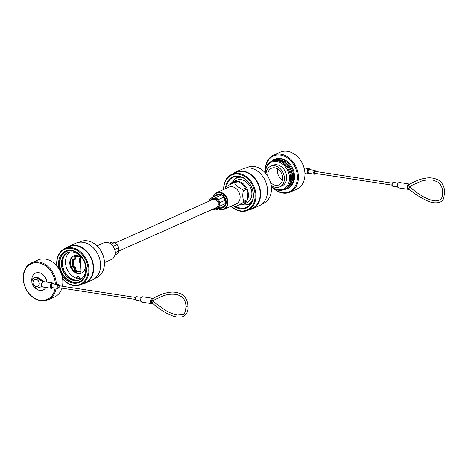 <?xml version="1.0" encoding="UTF-8"?>
<svg xmlns="http://www.w3.org/2000/svg" width="468" height="468" viewBox="0 0 468 468"><rect width="100%" height="100%" fill="white"/><g stroke="black" fill="none" stroke-linecap="round" stroke-linejoin="round"><path stroke-width="0.7" d="M115.069 243.009L212.864 199.485A4.417 3.434 66 0 1 214.455 199.286A4.417 3.434 66 0 1 218.129 203.089A4.417 3.434 66 0 1 216.462 207.558L118.802 251.023M59.032 268.123A17.041 13.25 66 0 1 71.686 250.462A17.041 13.25 66 0 1 86.41 268.924A17.041 13.25 66 0 1 73.283 283.134A17.041 13.25 66 0 1 62.501 275.909M61.618 272.862A16.45 12.794 -114 0 0 73.593 282.42A16.45 12.794 -114 0 0 79.513 281.683A16.45 12.794 -114 0 0 85.732 265.034A16.45 12.794 -114 0 0 72.049 250.877A16.45 12.794 -114 0 0 66.134 251.62A16.45 12.794 -114 0 0 60.705 270.82M62.858 279.01A19.124 14.871 -114 0 0 73.382 285.135A19.124 14.871 -114 0 0 88.113 269.188A19.124 14.871 -114 0 0 71.586 248.467A19.124 14.871 -114 0 0 56.967 265.777M56.833 265.654A19.709 15.327 66 0 1 64.806 248.643A19.709 15.327 66 0 1 71.897 247.753A19.709 15.327 66 0 1 88.288 264.712A19.709 15.327 66 0 1 80.835 284.655A19.709 15.327 66 0 1 73.745 285.544A19.709 15.327 66 0 1 62.864 279.191M95.127 278.296L96.355 277.752A19.709 15.327 -114 0 0 103.802 257.804A19.709 15.327 -114 0 0 87.417 240.844A19.709 15.327 -114 0 0 80.326 241.734L79.098 242.284M68.018 252.498A14.9 11.583 -114 0 0 62.934 267.667A14.9 11.583 -114 0 0 75.243 280.162A14.9 11.583 -114 0 0 80.122 279.688M68.071 252.48A14.9 11.583 -114 0 0 63.045 267.655A14.9 11.583 -114 0 0 75.342 280.121A14.9 11.583 -114 0 0 80.168 279.665M82.064 284.111A20.182 15.69 -114 0 0 85.328 283.175L92.243 280.092A20.182 15.69 -114 0 0 99.871 259.676A20.182 15.69 -114 0 0 83.093 242.313A20.182 15.69 -114 0 0 75.834 243.22L68.919 246.297A20.182 15.69 -114 0 0 66.035 248.099M85.328 283.175A20.182 15.69 -114 0 0 92.956 262.753A20.182 15.69 -114 0 0 76.179 245.39A20.182 15.69 -114 0 0 68.919 246.297M80.835 284.655L85.135 282.742A19.709 15.327 -114 0 0 92.588 262.8A19.709 15.327 -114 0 0 76.196 245.84A19.709 15.327 -114 0 0 69.106 246.73L64.806 248.643M66.333 251.532A16.45 12.794 -114 0 0 60.354 268.222A16.45 12.794 -114 0 0 73.997 282.239A16.45 12.794 -114 0 0 79.712 281.59M74.295 280.584A14.9 11.583 -114 0 0 79.654 279.917A14.9 11.583 -114 0 0 85.287 264.841A14.9 11.583 -114 0 0 72.897 252.024A14.9 11.583 -114 0 0 67.538 252.697A14.9 11.583 -114 0 0 61.911 267.766A14.9 11.583 -114 0 0 74.295 280.584M67.591 252.673A14.9 11.583 -114 0 0 62.022 267.76A14.9 11.583 -114 0 0 74.4 280.543A14.9 11.583 -114 0 0 79.706 279.893M77.296 277.091A0.883 0.684 -114 0 0 77.378 278.782A0.883 0.684 -114 0 0 77.296 277.091M81.765 278.6A14.748 11.466 -114 0 1 79.431 278.799L79.379 277.746A1.468 1.141 -114 0 0 78.115 276.155A1.468 1.141 -114 0 0 77.583 276.219A1.468 1.141 -114 0 0 76.992 277.132L78.659 276.389M81.724 273.037A9.465 7.359 66 0 1 78.665 273.324A9.465 7.359 66 0 1 70.849 265.409A9.465 7.359 66 0 1 74.038 255.762M83.006 259.371A9.465 7.359 -114 0 0 77.103 255.475A9.465 7.359 -114 0 0 73.692 255.897A9.465 7.359 -114 0 0 70.118 265.479A9.465 7.359 -114 0 0 77.986 273.622A9.465 7.359 -114 0 0 81.391 273.195A9.465 7.359 -114 0 0 85.047 263.952M76.424 270.767L77.273 270.896A8.453 6.575 66 0 1 75.857 269.843L75.863 270.065A0.643 0.503 -114 0 0 76.424 270.767L75.243 271.294L80.566 272.107A0.643 0.503 -114 0 0 81.063 271.569L80.385 257.692A0.643 0.503 -114 0 0 79.829 256.996L74.506 256.183A0.643 0.503 -114 0 0 74.008 256.721L74.155 259.787L72.815 259.582A0.643 0.503 -114 0 0 72.318 260.12L72.634 266.62A0.643 0.503 -114 0 0 73.189 267.322L74.535 267.526L74.687 270.592A0.643 0.503 -114 0 0 75.243 271.294M78.606 278.337A14.748 11.466 -114 0 0 79.414 278.454M69.931 252.006A14.748 11.466 -114 0 0 66.046 266.304A14.748 11.466 -114 0 0 76.793 278.366M73.499 259.687L73.815 266.093A0.643 0.503 -114 0 0 74.371 266.795L75.717 267L75.857 269.843M75.717 267L74.535 267.526M77.273 270.896L81.058 271.475M75.196 256.417L75.336 259.26L74.155 259.787M104.463 262.606L111.378 259.529A9.173 7.131 -114 0 0 114.847 250.245A9.173 7.131 -114 0 0 107.219 242.354A9.173 7.131 -114 0 0 103.919 242.769L96.999 245.846M101.685 252.153L101.696 252.153A12.344 9.594 -114 0 1 102.375 253.504L102.34 253.516M102.375 253.504L102.562 254.025M114.882 255.066L117.562 253.644L114.947 254.803M109.582 243.149L111.788 242.167A6.663 5.183 66 0 1 114.543 242.588L111.068 244.138M113.151 246.425L117.123 244.659A6.663 5.183 66 0 1 118.638 247.671L114.625 249.456M115.157 252.673L118.802 251.047A6.663 5.183 66 0 1 117.562 253.644M117.123 244.659L114.543 242.588M118.802 251.047L118.638 247.671M80.291 257.359A6.061 4.715 -114 0 0 80.724 264.572M55.312 284.228A19.521 15.175 -114 0 0 38.434 262.835A19.521 15.175 -114 0 0 23.4 279.109A19.521 15.175 -114 0 0 40.266 300.263A19.521 15.175 -114 0 0 55.107 288.06M56.107 288.212A20.253 15.748 66 0 1 48.005 299.865A20.253 15.748 66 0 1 40.722 300.778A20.253 15.748 66 0 1 23.88 283.351A20.253 15.748 66 0 1 31.537 262.858A20.253 15.748 66 0 1 38.821 261.945A20.253 15.748 66 0 1 56.341 284.386M62.449 286.252A20.253 15.748 -114 0 0 45.332 259.044A20.253 15.748 -114 0 0 38.048 259.956L31.537 262.858M39.762 278.998A5.575 4.335 -114 0 0 36.726 277.249A5.575 4.335 -114 0 0 36.241 277.208M46.858 282.122A9.249 7.19 -114 0 0 38.914 272.68A9.249 7.19 -114 0 0 31.853 281.098M34.661 287.416A9.249 7.19 -114 0 0 39.786 290.412A9.249 7.19 -114 0 0 45.858 287.463M62.817 280.736A15.467 12.028 -114 0 0 55.657 264.654M48.005 299.865L54.516 296.964A20.253 15.748 -114 0 0 61.957 288.165M37.692 287.99A5.575 4.335 -114 0 0 39.721 287.44M34.655 279.624A3.668 2.855 66 0 1 39.265 283.374A3.668 2.855 66 0 1 37.633 286.322C34.983 286.755 33.409 285.597 32.912 282.842C33.187 280.911 33.766 279.841 34.655 279.624M185.936 306.306C185.837 302.316 184.486 299.14 181.871 296.77L177.477 294.647C172.353 293.752 167.486 294.196 162.864 295.987L152.591 300.719L152.036 299.374A2.129 1.199 98.7 0 0 151.398 301.567A2.129 1.199 98.7 0 0 152.217 303.106L152.942 301.357L165.14 310.114C169.164 312.589 173.259 314.239 177.442 315.058L182.573 314.636C184.486 314.572 185.609 311.793 185.936 306.306L187.902 306.212C188.423 311.238 186.691 314.736 182.701 316.696C178.671 317.556 174.611 317 170.51 315.034C166.848 313.665 162.156 310.81 156.441 306.47L152.217 303.106A0.585 0.486 -74.5 0 1 151.626 303.609A2.714 1.527 -81.3 0 1 150.579 301.644A2.714 1.527 -81.3 0 1 151.392 298.841L152.697 298.297A0.585 0.486 -74.5 0 0 152.65 298.286M151.392 298.841A0.585 0.351 39.3 0 1 152.036 299.374L152.504 298.619C154.826 297.554 161.986 293.313 168.615 292.523C172.92 291.576 177.302 292.161 181.748 294.29C185.737 297.045 187.791 301.018 187.902 306.212M58.921 285.772A0.983 0.556 98.7 0 0 58.746 285.685A0.983 0.556 98.7 0 0 58.547 285.72A0.983 0.556 98.7 0 0 58.032 286.744A0.983 0.556 98.7 0 0 58.447 287.633L135.264 299.362M43.992 281.683L36.557 277.255A5.651 4.393 -114 0 0 34.521 277.512A5.651 4.393 -114 0 0 34.357 277.588M43.98 281.52L43.343 281.59M36.627 288.218A5.651 4.393 66 0 1 32.035 283.304A5.651 4.393 66 0 1 34.187 277.659A5.651 4.393 66 0 1 36.217 277.407L36.557 277.255M152.884 303.053L151.731 303.633L141.892 302.129A2.714 1.527 98.7 0 1 140.745 300.14A2.714 1.527 98.7 0 1 142.717 296.759C141.418 296.87 140.722 297.976 140.622 300.082L141.892 302.129M36.732 288.247L42.062 286.539M43.46 281.443L36.217 277.407L36.024 277.758A5.359 4.165 -114 0 0 31.935 282.227A5.359 4.165 -114 0 0 36.527 288.025M262.098 203.984L263.326 203.44A19.709 15.327 -114 0 0 270.773 183.491A19.709 15.327 -114 0 0 254.387 166.532A19.709 15.327 -114 0 0 247.291 167.421L246.069 167.965M231.268 206.172A19.124 14.871 -114 0 0 240.353 210.816A19.124 14.871 -114 0 0 255.083 194.875A19.124 14.871 -114 0 0 238.557 174.154A19.124 14.871 -114 0 0 223.803 189.411M223.669 189.47A19.709 15.327 66 0 1 231.777 174.33A19.709 15.327 66 0 1 238.867 173.441A19.709 15.327 66 0 1 255.259 190.4A19.709 15.327 66 0 1 247.806 210.343A19.709 15.327 66 0 1 240.716 211.232A19.709 15.327 66 0 1 231.128 206.23M225.652 187.124A17.041 13.25 66 0 1 238.657 176.149A17.041 13.25 66 0 1 253.381 194.612A17.041 13.25 66 0 1 240.254 208.822A17.041 13.25 66 0 1 233.901 206.113M235.96 206.476A16.45 12.794 -114 0 0 240.564 208.108A16.45 12.794 -114 0 0 246.484 207.365A16.45 12.794 -114 0 0 252.702 190.716A16.45 12.794 -114 0 0 239.019 176.565A16.45 12.794 -114 0 0 233.105 177.302A16.45 12.794 -114 0 0 226.582 186.393M250.017 204.75A16.45 12.794 66 0 1 248.409 204.615A16.45 12.794 66 0 1 247.601 204.463M231.777 174.33L236.077 172.411A19.709 15.327 66 0 1 243.167 171.528A19.709 15.327 66 0 1 259.559 188.481A19.709 15.327 66 0 1 252.106 208.43L247.806 210.343M233.005 173.78A20.182 15.69 66 0 1 235.89 171.984A20.182 15.69 66 0 1 243.149 171.077A20.182 15.69 66 0 1 259.927 188.44A20.182 15.69 66 0 1 252.299 208.857A20.182 15.69 66 0 1 249.034 209.799M235.89 171.984L242.804 168.907A20.182 15.69 66 0 1 250.064 167.994A20.182 15.69 66 0 1 266.842 185.363A20.182 15.69 66 0 1 259.214 205.78L252.299 208.857M236.007 178.413A16.45 12.794 66 0 1 237.411 176.43M218.755 208.839A8.734 6.792 -114 0 0 220.639 209.412A8.734 6.792 -114 0 0 227.366 202.135A8.734 6.792 -114 0 0 219.82 192.67A8.734 6.792 -114 0 0 213.449 196.923M213.25 197.01A9.173 7.131 66 0 1 216.754 192.553A9.173 7.131 66 0 1 220.054 192.137A9.173 7.131 66 0 1 227.676 200.029A9.173 7.131 66 0 1 224.213 209.313A9.173 7.131 66 0 1 220.914 209.722A9.173 7.131 66 0 1 218.55 208.927M215.186 196.15A7.336 5.704 66 0 1 217.246 194.337A7.336 5.704 66 0 1 219.884 194.009A7.336 5.704 66 0 1 225.986 200.322A7.336 5.704 66 0 1 223.213 207.745A7.336 5.704 66 0 1 220.574 208.079A7.336 5.704 66 0 1 220.492 208.067A7.295 5.669 -114 0 0 220.51 208.061A7.295 5.669 -114 0 0 220.697 208.084L216.345 209.91A6.663 5.183 -114 0 1 213.583 209.488L213.063 209.067M216.754 192.553L228.893 187.147A9.173 7.131 66 0 1 232.192 186.732A9.173 7.131 66 0 1 239.821 194.624A9.173 7.131 66 0 1 236.352 203.908L224.213 209.313M225.085 188.844L225.243 188.025A12.344 9.594 66 0 1 225.798 186.861L233.327 182.772A12.344 9.594 66 0 1 233.947 182.848A12.344 9.594 66 0 1 234.567 182.965L238.364 181.274A12.344 9.594 66 0 1 246.414 187.738L238.364 181.274M232.742 205.516L234.486 206.394A12.344 9.594 66 0 0 235.106 206.511A12.344 9.594 66 0 0 235.726 206.587L247.051 200.807A12.344 9.594 66 0 1 243.342 204.264A12.344 9.594 66 0 1 239.522 204.896M230.01 184.509A12.344 9.594 66 0 1 233.304 181.713L236.749 180.18A12.344 9.594 66 0 1 241.19 179.624A12.344 9.594 66 0 1 251.451 190.242A12.344 9.594 66 0 1 246.782 202.732L243.342 204.264M252.264 200.959A14.309 11.127 66 0 1 248.496 204.124A14.309 11.127 66 0 1 243.348 204.768A14.309 11.127 66 0 1 242.459 204.592M232.467 182.151A14.309 11.127 66 0 1 236.861 177.98A14.309 11.127 66 0 1 241.734 177.296M233.304 181.713A12.344 9.594 66 0 1 237.13 181.081L233.327 182.772M243.296 190.78L247.092 189.09A12.344 9.594 66 0 1 247.613 199.643L243.81 201.334C242.623 198.28 242.453 194.764 243.296 190.78A12.344 9.594 66 0 0 242.617 189.429L246.414 187.738M243.81 201.334A12.344 9.594 66 0 1 243.255 202.498L247.051 200.807M235.726 206.587L243.255 202.498M247.613 199.643L247.092 189.09M242.617 189.429C238.926 187.732 236.241 185.58 234.567 182.965M210.378 200.591A5.634 4.382 66 0 1 214.397 198.116A5.634 4.382 66 0 1 219.27 204.224A5.634 4.382 66 0 1 214.929 208.921A5.634 4.382 66 0 1 213.975 208.664M214.771 208.307A5.195 4.042 -114 0 0 215.157 208.389A5.195 4.042 -114 0 0 217.029 208.155A5.195 4.042 -114 0 0 218.995 202.896A5.195 4.042 -114 0 0 214.672 198.426A5.195 4.042 -114 0 0 212.805 198.66A5.195 4.042 -114 0 0 211.179 200.234M217.836 194.121A7.295 5.669 -114 0 0 215.754 195.899M218.638 194.577A6.663 5.183 -114 0 0 216.824 195.419M221.522 194.975L224.102 197.046A6.663 5.183 -114 0 0 221.522 194.975L220.013 194.109A7.295 5.669 -114 0 0 219.825 194.074A7.295 5.669 -114 0 0 219.644 194.05L218.211 194.805A6.663 5.183 -114 0 1 219.58 194.805A6.663 5.183 -114 0 1 220.966 195.226L215.742 197.549A6.663 5.183 -114 0 0 214.35 197.133A6.663 5.183 -114 0 0 212.981 197.127L218.211 194.805M223.985 206.277L218.755 208.605A6.663 5.183 -114 0 0 219.995 206.008L225.225 203.685A6.663 5.183 -114 0 1 223.985 206.277L220.697 208.084M225.418 205.522A7.295 5.669 -114 0 0 225.582 205.177L225.225 203.685M225.061 200.304L219.831 202.632A6.663 5.183 -114 0 0 218.316 199.62L223.54 197.291A6.663 5.183 -114 0 1 225.061 200.304L225.26 198.561L225.617 200.058L225.582 205.177M225.26 198.561A7.295 5.669 -114 0 0 225.055 198.163L223.54 197.291M224.102 197.046L225.055 198.163M220.013 194.109L220.966 195.226M212.981 197.127L210.571 198.438A6.663 5.183 -114 0 0 209.331 201.029L209.331 201.059M225.781 203.434A6.663 5.183 -114 0 0 225.617 200.058M222.13 207.336A6.663 5.183 -114 0 0 224.541 206.025M221.183 207.833A7.295 5.669 -114 0 0 223.768 207.453M218.755 208.605L216.345 209.91M219.831 202.632L219.995 206.008M215.742 197.549L218.316 199.62M290.084 192.12L296.595 189.224A20.253 15.748 -114 0 0 304.253 168.732A20.253 15.748 -114 0 0 287.411 151.304A20.253 15.748 -114 0 0 280.121 152.217L273.616 155.113A20.253 15.748 66 0 1 280.899 154.2A20.253 15.748 66 0 1 297.742 171.627A20.253 15.748 66 0 1 290.084 192.12A20.253 15.748 66 0 1 282.801 193.032A20.253 15.748 66 0 1 272.47 187.428M273.47 188.136A19.521 15.175 -114 0 0 282.344 192.518A19.521 15.175 -114 0 0 297.379 176.243A19.521 15.175 -114 0 0 280.513 155.089A19.521 15.175 -114 0 0 265.45 170.124M265.315 171.341A20.253 15.748 66 0 1 273.616 155.113M289.405 186.147A15.263 11.87 -114 0 0 291.435 170.598A15.263 11.87 -114 0 0 279.449 159.734A15.263 11.87 -114 0 0 277.6 159.611M271.387 161.343A16 12.437 66 0 1 274.078 159.565A16 12.437 66 0 1 279.835 158.845A16 12.437 66 0 1 293.138 172.61A16 12.437 66 0 1 287.089 188.797A16 12.437 66 0 1 283.965 189.604M270.422 182.187A9.132 7.096 -114 0 0 275.634 185.328A9.132 7.096 -114 0 0 278.916 184.913A9.132 7.096 -114 0 0 282.368 175.675A9.132 7.096 -114 0 0 274.774 167.825A9.132 7.096 -114 0 0 271.493 168.234A9.132 7.096 -114 0 0 267.831 176.372M274.078 159.565L274.921 159.19A16 12.437 66 0 1 280.677 158.471A16 12.437 66 0 1 293.98 172.23A16 12.437 66 0 1 287.931 188.423L287.089 188.797M272.984 160.647A15.467 12.028 66 0 1 278.992 159.734A15.467 12.028 66 0 1 291.921 173.347A15.467 12.028 66 0 1 285.556 188.885M272.089 161.045A15.467 12.028 66 0 1 278.097 160.132A15.467 12.028 66 0 1 291.032 173.745A15.467 12.028 66 0 1 284.661 189.283M265.268 172.885A15.467 12.028 66 0 1 277.202 160.53A15.467 12.028 66 0 1 290.569 177.296A15.467 12.028 66 0 1 278.653 190.195A15.467 12.028 66 0 1 271.294 186.428M265.467 173.113A14.678 11.413 66 0 1 276.793 161.489A14.678 11.413 66 0 1 289.476 177.395A14.678 11.413 66 0 1 278.167 189.634A14.678 11.413 66 0 1 271.259 186.124M266.017 173.774A11.255 8.752 66 0 1 270.627 166.292A11.255 8.752 66 0 1 274.675 165.783A11.255 8.752 66 0 1 284.035 175.471A11.255 8.752 66 0 1 279.782 186.861A11.255 8.752 66 0 1 275.734 187.364A11.255 8.752 66 0 1 271.136 185.275M270.627 166.292L272.902 165.274A11.255 8.752 66 0 1 276.951 164.771A11.255 8.752 66 0 1 286.311 174.453A11.255 8.752 66 0 1 282.058 185.849L279.782 186.861M277.518 168.837A9.132 7.096 -114 0 0 282.502 180.034M442.634 192.055L444.6 191.962L443.74 198.309C442.845 200.392 441.394 201.772 439.405 202.445C435.287 203.311 431.139 202.72 426.962 200.678C420.691 197.759 414.742 193.91 409.12 189.136L408.821 188.376L409.646 187.106C413.776 189.967 414.905 191.57 421.943 195.922C426.325 198.643 430.776 200.316 435.293 200.936L439.873 200.064C442.02 198.409 442.939 195.741 442.634 192.055C442.605 187.972 441.096 184.679 438.112 182.169L433.368 180.215C429.08 179.607 424.967 179.958 421.03 181.262L409.289 186.463L408.734 185.123A0.585 0.351 -140.7 0 0 408.096 184.591L409.348 184.035A0.585 0.486 105.5 0 1 409.395 184.047L409.395 184.047A0.585 0.486 105.5 0 1 409.611 184.187M409.582 188.803L408.33 189.359A0.585 0.486 105.5 0 0 408.921 188.856A2.129 1.199 98.7 0 1 408.096 187.317A2.129 1.199 98.7 0 1 408.734 185.123L409.202 184.369C411.337 183.368 419.035 178.951 425.242 178.285C429.624 177.296 434.07 177.91 438.586 180.121C442.441 182.795 444.448 186.744 444.6 191.962M409.248 184.012L399.415 182.508A2.714 1.527 98.7 0 0 397.443 185.89A2.714 1.527 98.7 0 0 398.596 187.879L408.33 189.359A2.714 1.527 -81.3 0 1 407.277 187.393A2.714 1.527 -81.3 0 1 408.096 184.591M315.619 171.522A0.983 0.556 98.7 0 0 315.444 171.434A0.983 0.556 98.7 0 0 315.251 171.464A0.983 0.556 98.7 0 0 314.73 172.493A0.983 0.556 98.7 0 0 315.145 173.382L391.962 185.112M409.67 184.158L409.348 184.035M75.863 270.065L74.687 270.592M80.976 271.926L80.566 272.107M75.032 256.259L74.008 256.721M73.341 259.664L72.318 260.12M73.815 266.093L72.634 266.62M74.371 266.795L73.189 267.322M140.927 301.135A2.422 1.363 -81.3 0 1 140.675 300.029A2.422 1.363 -81.3 0 1 141.494 297.426M50.392 286.34A2.714 1.527 -81.3 0 1 52.363 282.959A2.714 1.527 -81.3 0 1 53.317 283.924A2.422 1.363 98.7 0 0 51.696 283.62A2.422 1.363 98.7 0 0 50.801 286.299A2.422 1.363 98.7 0 0 52.732 287.697A2.714 1.527 -81.3 0 1 51.544 288.329A2.714 1.527 -81.3 0 1 50.392 286.34M52.515 287.662A2.2 1.24 -81.3 0 1 50.924 286.246A2.2 1.24 -81.3 0 1 51.661 283.895A2.2 1.24 -81.3 0 1 53.089 283.889M58.406 284.702L52.72 283.83A1.907 1.076 98.7 0 0 51.334 286.205A1.907 1.076 98.7 0 0 52.141 287.604L57.827 288.475A1.907 1.076 -81.3 0 1 57.02 287.077A1.907 1.076 -81.3 0 1 58.406 284.702C58.798 284.526 59.149 285.035 59.459 286.217M153.644 301.848A2.129 1.199 98.7 0 0 153.843 300.479A2.129 1.199 98.7 0 0 153.814 300.181M59.237 285.761A1.322 0.743 98.7 0 0 58.348 285.515A1.322 0.743 98.7 0 0 57.839 286.995A1.322 0.743 98.7 0 0 58.939 287.709M136.258 300.45L135.205 298.935C135.246 297.502 135.79 296.753 136.837 296.683A1.907 1.076 98.7 0 0 135.451 299.052A1.907 1.076 98.7 0 0 136.258 300.45L140.839 301.152M43.951 281.718A2.714 1.527 98.7 0 0 43.705 281.637A2.714 1.527 98.7 0 0 41.734 285.018A2.714 1.527 98.7 0 0 42.88 287.007C41.828 286.521 41.359 285.802 41.482 284.836L41.722 283.28C42.395 281.911 43.056 281.362 43.705 281.637L52.363 282.959L53.416 283.936M43.085 281.695L36.024 277.758M397.63 186.878A2.422 1.363 -81.3 0 1 397.379 185.872M309.442 173.447A2.714 1.527 -81.3 0 1 308.242 174.078A2.714 1.527 -81.3 0 1 307.09 172.089A2.714 1.527 -81.3 0 1 309.061 168.708A2.714 1.527 -81.3 0 1 310.015 169.673A2.422 1.363 98.7 0 0 308.4 169.369A2.422 1.363 98.7 0 0 307.499 172.048A2.422 1.363 98.7 0 0 309.436 173.441M309.213 173.412A2.2 1.24 -81.3 0 1 307.628 171.996A2.2 1.24 -81.3 0 1 308.359 169.644A2.2 1.24 -81.3 0 1 309.793 169.638M309.418 169.58A1.907 1.076 98.7 0 0 308.038 171.955A1.907 1.076 98.7 0 0 308.845 173.353L314.531 174.219A1.907 1.076 -81.3 0 1 313.718 172.821A1.907 1.076 -81.3 0 1 315.104 170.451L309.418 169.58M315.935 171.51A1.322 0.743 98.7 0 0 315.052 171.265A1.322 0.743 98.7 0 0 314.537 172.745A1.322 0.743 98.7 0 0 315.637 173.458M392.155 184.801A1.907 1.076 98.7 0 0 392.962 186.2C392.564 186.375 392.213 185.866 391.903 184.684C391.95 183.251 392.494 182.502 393.535 182.432A1.907 1.076 98.7 0 0 392.155 184.801M397.373 185.778A2.422 1.363 -81.3 0 1 398.198 183.175M410.342 187.598A2.129 1.199 98.7 0 0 410.512 185.931M77.694 278.741L79.39 277.986M153.925 300.123L153.738 301.913M152.55 298.262L142.717 296.759M141.418 297.379L136.837 296.683M135.556 297.42L58.746 285.685M36.685 288.247C31.97 287.838 29.911 279.209 34.187 277.659L36.609 277.249M52.837 287.709L51.544 288.329L42.88 287.007M43.887 281.297L36.639 277.255M57.827 288.475L59.103 287.732M151.731 303.633L152.615 303.527L151.731 303.633M236.861 177.98L239.739 176.693M248.496 204.124L251.38 202.843M398.596 187.879L397.32 185.831C397.42 183.725 398.122 182.619 399.415 182.508M304.925 173.569L308.242 174.078L309.541 173.458M314.531 174.219L315.806 173.482M397.543 186.902L392.962 186.2M392.26 183.169L315.444 171.434M310.114 169.685L309.061 168.708L304.048 167.942M398.116 183.128L393.535 182.432M316.163 171.967L315.104 170.451M410.629 185.872L410.436 187.662M408.435 189.382L409.313 189.277L408.435 189.382"/></g></svg>
